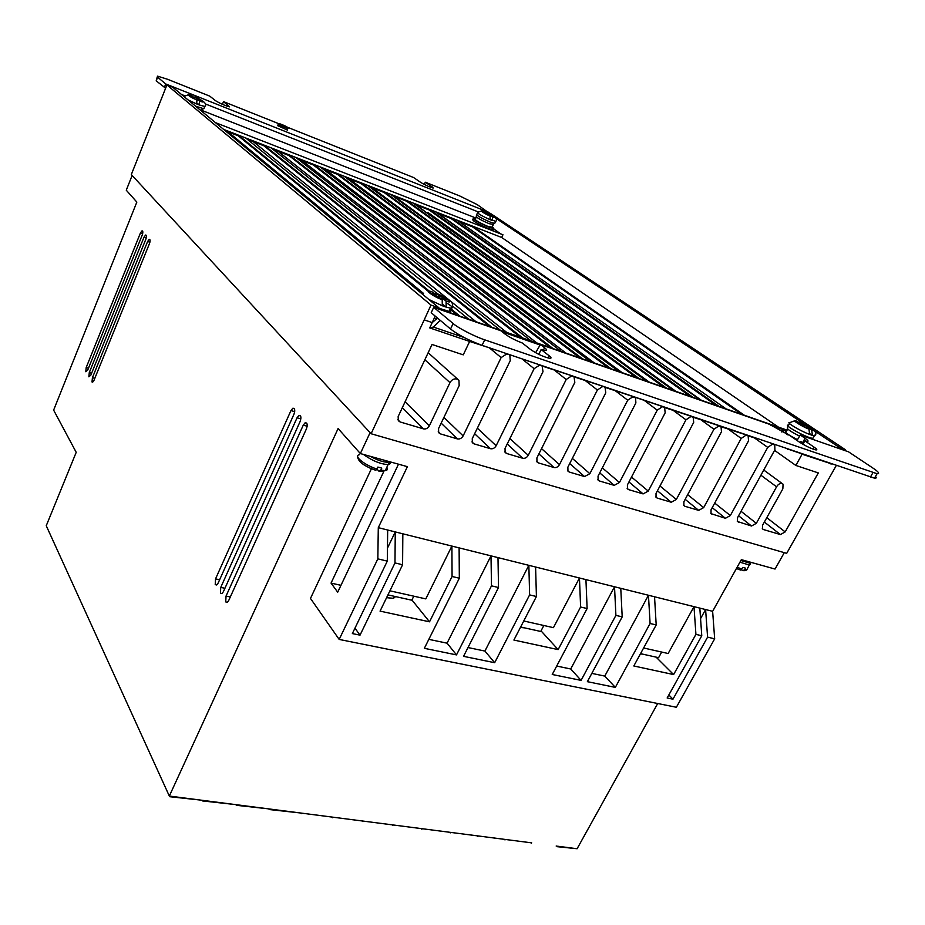 <?xml version="1.0" encoding="UTF-8"?>
<svg xmlns="http://www.w3.org/2000/svg" width="925" height="925" viewBox="0 0 925 925"><rect width="100%" height="100%" fill="white"/><g stroke="black" fill="none" stroke-linecap="round" stroke-linejoin="round"><path stroke-width="1.39" d="M376.961 469.021L378.903 471.183L380.799 470.189L381.771 468.131L377.886 467.067L375.851 470.316L369.722 467.969M741.434 569.673L742.544 570.598L744.683 569.893L745.643 568.181L742.821 567.407L740.659 570.089L736.427 568.517L740.659 570.089M493.441 224.474L489.175 223.7C481.728 220.52 477.416 218.127 476.259 216.531L476.548 214.773M799.628 436.137C791.453 432.01 787.36 429.327 787.36 428.078L787.927 426.02M149.838 239.506L149.237 239.309C150.289 239.425 150.359 240.882 149.445 243.645L94.003 380.314L92.662 382.198L92.014 381.967L92.419 377.724L147.618 241.494L149.896 242.258M142.6 231.03L142.022 230.834C143.028 230.961 143.097 232.383 142.207 235.1L87.725 370.069L85.782 371.723L86.187 367.549L140.427 232.996L142.635 233.748M146.196 235.239L145.607 235.042C146.636 235.158 146.693 236.603 145.803 239.344L90.847 375.157L88.869 376.81L89.274 372.602L143.999 237.216L146.243 237.968M294.37 408.723L292.786 408.26C294.878 408.098 295.272 410.064 293.988 414.169L218.127 583.12L216.727 584.993L215.213 584.612L215.537 578.888L290.947 410.584L294.705 411.66M300.533 415.938L298.891 415.464C301.041 415.29 301.458 417.279 300.151 421.442L223.387 591.699L221.977 593.561L220.416 593.191L220.751 587.398L297.052 417.788L300.879 418.875M306.822 423.303L305.111 422.817C307.32 422.609 307.759 424.621 306.429 428.853L228.741 600.441L227.342 602.302L225.723 601.921L226.047 596.058L303.273 425.13L307.169 426.228M508.611 354.333L506.669 353.998L501.142 357.582L463.136 435.906C461.691 438.323 459.771 439.317 457.389 438.913L440.369 433.871L438.693 432.703L438.554 428.576L459.182 385.575L458.95 380.348L457.031 379.007C454.094 378.417 451.735 379.632 449.978 382.638L429.35 425.835C427.905 428.287 425.951 429.304 423.5 428.876L400.097 421.95L398.317 420.678L398.155 416.539L432.044 344.47L463.252 354.853L469.646 341.441L429.72 327.901L432.206 322.594L424.217 319.865L371.098 433.744L786.689 553.347L836.281 465.506M830.777 463.633L802.102 454.198L795.847 465.448L818.313 472.918L785.175 531.91L780.423 534.569L763.507 529.562L762.547 528.95L762.616 525.192L782.851 488.816L783.07 484.203L782.087 483.567C779.914 483.197 778.075 484.284 776.584 486.816L760.893 475.219M370.312 456.326C377.597 460.303 383.505 462.28 388.026 462.234L389.61 461.702M740.879 560.492L749.423 563.059L750.638 562.25M640.331 654.021L642.147 654.021M386.581 597.7L393.449 598.302L395.646 596.613M520.405 627.462L524.406 627.832M492.377 226.625L493.823 228.579L488.874 227.111C478.248 222.497 473.103 219.502 473.427 218.138L475.589 218.601M473.161 218.716L472.791 219.479C472.455 220.855 477.612 223.85 488.227 228.463L493.175 229.92L493.453 229.342M287.351 130.032L277.639 125.65M492.135 227.122L487.891 226.405C479.254 222.648 475.068 220.219 475.346 219.109L476.398 216.889M202.563 109.878L200.355 110.11M486.018 213.629L490.053 216.011L490.1 219.664L491.314 220.162L492.435 220.589L492.389 216.936L489.811 215.132L491.811 215.918M193.637 97.761L189.382 95.61L196.632 99.831L196.331 103.797L197.846 104.421L199.291 104.964L199.58 100.998L197.707 99.368L200.979 100.663M808.97 429.108C802.472 426.911 789.36 418.435 796.518 421.095L801.443 424.263L797.281 422.794L799.813 424.425L808.97 429.108L809.618 434.415L812.393 435.386L809.907 433.779M442.196 299.723C432.912 296.555 422.378 288.299 432.125 291.884L436.103 294.983L430.298 292.924L432.345 294.52L438.161 296.578L442.196 299.723L442.3 305.759L446.174 307.112L442.774 304.452M149.237 239.309L147.618 241.494M142.022 230.834L140.427 232.996M370.092 432.657L360.345 453.562L338.099 428.529L169.333 796.055L46.25 525.735L76.208 452.325L53.627 410.11L136.842 202.089L126.274 190.203L132.136 175.449M145.607 235.042L143.999 237.216M292.786 408.26L290.947 410.584M298.891 415.464L297.052 417.788M305.111 422.817L303.273 425.13M360.345 453.562L407.393 466.663L378.29 527.666L712.632 611.309L741.341 559.66L775.046 569.048L784.284 552.653M438.462 308.996L438.982 307.863L172.802 87.285L166.916 84.95L131.315 174.559L371.098 433.744M169.333 796.055L169.865 796.737L200.239 800.044L169.333 796.055M531.69 842.86L200.239 800.044M556.168 846.028L556.838 846.109M657.698 703.509L577.107 848.734L557.578 846.213M371.422 468.721L310.476 598.429L339.174 639.429L377.839 558.873L387.297 561.117L387.679 530.013M712.632 611.309L714.667 638.817L676.372 707.267L339.174 639.429M705.602 609.552L707.59 637.14L714.667 638.817M643.627 647.986L668.151 653.513L693.993 606.65L695.924 634.365L701.774 635.753L699.82 608.107M591.827 673.388L604.777 676.094L648.46 595.261L650.09 623.485L656.195 624.942L654.542 596.775M614.524 586.762L615.9 615.379L622.201 616.871L620.768 588.335M523.77 620.976L553.439 627.659L579.455 577.998L580.611 606.997L587.121 608.546L585.93 579.617M528.857 565.337L529.62 594.891L536.419 596.509L535.598 567.025M428.83 639.36L447.064 643.176L491.002 555.867L491.487 585.849L498.517 587.514L497.985 557.613M451.909 546.085L452.071 576.483L459.332 578.217L459.112 547.889M387.459 548.132L395.264 531.91L394.975 562.932L402.595 564.747L402.837 533.806M378.29 527.666L377.839 558.873M398.49 464.177L337.706 592.185L331.046 583.097L384.014 471.022M776.584 486.816L756.338 523.319L751.493 526.013L737.468 521.503L737.526 517.711L774.896 449.781L774.757 445.029L772.525 444.162L767.738 447.376L730.345 515.56L725.42 518.289L711.013 513.653L711.048 509.814L748.522 440.901L748.163 435.906L757.98 438.936M687.68 494.655L703.682 507.617L741.191 438.427L746.036 435.178L748.163 435.906L747.365 435.34M703.682 507.617L698.687 510.369L684.974 506.31L683.876 505.593L683.887 501.72L721.465 431.79L721.038 426.703L745.249 434.623M659.964 485.983L676.337 499.465L713.938 429.246L718.864 425.962L721.038 426.703L720.263 426.136M676.337 499.465L671.249 502.24L657.189 498.078L656.033 497.326L656.022 493.407L693.692 422.436L693.195 417.267L718.077 425.408M631.521 477.057L648.263 491.094L685.957 419.823L690.963 416.504L693.195 417.267L692.432 416.701M648.263 491.094L643.106 493.904L628.665 489.637L627.451 488.828L627.416 484.885L665.168 412.828L664.612 407.567L690.189 415.938M602.325 467.865L619.461 482.515L657.224 410.157L662.312 406.792L663.849 407M619.461 482.515L614.2 485.347L599.377 480.965L598.105 480.11L598.047 476.132L635.88 402.965L635.579 397.947M572.344 458.395L589.873 473.692L627.717 400.213L632.885 396.802L635.591 397.958M589.873 473.692L584.531 476.56L569.303 472.051L567.95 471.149L567.881 467.137L605.771 392.824L605.066 387.367L632.133 396.247M541.541 448.637L559.486 464.627L597.388 389.992L602.638 386.546L604.326 386.812M559.486 464.627C558.064 466.928 556.249 467.9 554.04 467.541L538.396 462.905L536.974 461.933L536.893 457.898L574.83 382.395L574.032 376.845L601.909 385.979M509.895 438.566L528.256 455.32L566.204 379.493L571.546 376.001L573.315 376.29M528.256 455.32C526.822 457.655 524.984 458.638 522.717 458.257L506.634 453.493L505.131 452.464L505.027 448.394L543.01 371.677L542.131 366.034L570.829 375.434M477.358 428.171L496.147 445.746L534.13 368.693L539.564 365.155L541.426 365.467M496.147 445.746C494.713 448.128 492.828 449.111 490.504 448.717L473.97 443.827L472.386 442.728L472.259 438.623L510.265 360.658L509.86 355.454M166.916 84.95L430.992 305.077L424.217 319.865M844.629 450.475L845.126 449.562L490.481 213.444L485.937 211.64L485.625 212.276M577.107 848.734L557.278 846.687M531.424 843.357L530.996 842.779M234.117 804.426L202.563 800.946L202.124 800.287M267.14 808.693L236.326 805.305L235.956 804.657M268.932 808.924L269.21 809.548L299.318 812.844M301.064 813.075L330.699 816.902M332.41 817.122L361.317 820.857M362.97 821.065L391.183 824.707M392.801 824.927L420.332 828.476M421.904 828.684L448.787 832.153M450.325 832.35L476.572 835.749M478.086 835.934L503.72 839.253M505.2 839.438L530.245 842.675M331.046 583.097L340.967 585.317M650.09 623.485L615.333 687.391L587.375 681.667L622.201 616.871M615.9 615.379L581.073 680.384L552.237 674.487L587.121 608.546M580.611 606.997L558.133 649.616L513.895 640.054L536.419 596.509M529.62 594.891L494.667 662.705L463.541 656.334L498.517 587.514M491.487 585.849L456.511 654.9L424.355 648.321L459.332 578.217M452.071 576.483L429.524 621.82L380.059 611.124L402.595 564.747M394.975 562.932L360.022 635.151L352.356 633.579L387.297 561.117M707.59 637.14L672.972 699.184L667.145 697.993L701.774 635.753M695.924 634.365L673.608 674.579L633.81 665.977L656.195 624.942M705.578 609.54L700.56 618.605M668.833 694.952L672.972 699.184M656.103 657.132L673.608 674.579M604.777 676.094L615.333 687.391M614.501 586.762L570.725 668.983L581.073 680.384M556.688 666.058L570.725 668.983M541.033 630.873L558.133 649.616M528.834 565.325L484.92 651.073L494.667 662.705M468.015 647.546L484.92 651.073M447.064 643.176L456.511 654.9M429.524 621.82L411.926 599.978M389.934 590.809L425.801 598.891L451.886 546.074M354.969 628.179L360.022 635.151M501.142 357.582L489.267 347.765M423.534 293.433L228.047 131.847M505.975 353.442L506.669 353.998M534.13 368.693L521.977 358.865M476.074 321.761L253.23 141.629M566.204 379.493L553.774 369.653M506.831 332.48L277.916 151.214M597.388 389.992L584.716 380.152M536.789 342.921L302.14 160.626M627.717 400.213L614.813 390.362M565.984 353.096L325.912 169.853M657.224 410.157L644.112 400.305M359.12 187.544L359.524 186.642L349.222 178.918M685.957 419.823L672.648 409.983M622.178 372.683L372.116 187.81M713.938 429.246L700.445 419.418M649.246 382.106L394.582 196.528M741.191 438.427L727.524 428.61M427.442 213.363L416.643 205.096M767.738 447.376L753.921 437.56M701.416 400.294L438.3 213.513M771.716 443.607L772.525 444.162M773.786 444.301L774.583 444.867M795.847 465.448L774.56 450.371M788.956 449.446L801.293 453.632M830.65 463.876L831.783 463.98M797.038 440.473L800.252 435.016L805.051 438.277L802.576 442.728L800.911 441.595L800.229 442.647M845.126 449.562L839.634 447.642L839.125 448.556M437.548 318.073L432.206 322.594L435.189 316.084M438.982 307.863L430.992 305.077M440.208 320.304L433.397 327.068L429.72 327.901M469.646 341.441L489.741 347.927M485.937 211.64L489.799 214.218M495.788 218.219L805.837 425.095M814.925 431.154L839.634 447.642M269.21 809.548L268.874 808.913M301.284 813.676L300.926 813.052M332.549 817.712L332.179 817.087M363.051 821.643L362.669 821.03M392.813 825.482L392.431 824.869M421.869 829.228L421.465 828.627M450.232 832.893L449.816 832.292M477.924 836.454L477.508 835.865M504.992 839.946L504.564 839.357M527.504 360.738L538.859 364.6M634.492 397.045L661.56 406.225M359.524 186.642L594.44 363.016M427.616 212.993L427.928 212.472L676.036 391.448M427.928 212.472L427.5 213.409M787.025 448.798L787.822 449.353M459.135 221.607L472.351 226.741L741.607 414.296M875.489 476.444C876.692 477.82 876.368 478.387 874.507 478.167L482.087 345.337C469.044 340.527 458.522 335.093 450.533 329.022L431.2 312.719L433.709 307.343L453.134 323.53C457.829 327.855 475.045 336.723 484.723 339.833L877.062 473.716C880.068 473.831 878.715 471.958 872.992 468.108L848.56 451.839L800.252 435.016M493.684 228.868L500.703 233.886M215.444 122.62L502.957 234.765L501.674 237.471L778.492 427.153M433.709 307.343L500.864 330.734L504.946 333.971C509.421 337.267 515.225 340.284 522.347 343.025L530.441 349.419C537.113 353.928 543.507 356.888 549.647 358.322L549.647 358.322C551.577 358.414 551.473 357.628 549.334 355.94L548.282 358.067M225.284 130.772L238.257 135.813L428.24 291.352M450.105 309.251L457.482 315.286M157.262 76.868L156.198 80.857L165.61 88.187M247.333 139.34L263.822 145.745L489.348 326.386M272.713 149.191L288.843 155.458L520.324 337.186M297.63 158.869L313.332 164.974L550.56 347.719M322.039 168.362L337.359 174.305L579.975 357.975M345.985 177.658L360.923 183.462L608.638 367.965M369.457 186.769L383.933 192.4L636.573 377.689M392.535 195.73L406.746 201.257L663.826 387.193M415.152 204.517L429.096 209.94L690.397 396.455M437.352 213.143L450.891 218.404L716.32 405.485M640.528 653.663L658.588 657.687L661.676 652.056M543.842 625.497L540.732 631.463L520.648 627M413.799 596.186L411.81 600.221L387.945 594.891M726.067 408.873L457.054 220.138L472.617 226.186L744.382 415.267M805.051 438.277C808.207 440.45 808.878 441.491 807.074 441.398L804.843 440.832L814.22 447.238C816.948 449.122 817.527 450.024 815.954 449.943C811.479 448.822 805.987 446.22 799.489 442.162L790.158 435.756L769.276 424.228L540.397 344.505L544.594 347.754C547.057 349.696 547.195 350.598 545.01 350.494L541.137 349.534L549.334 355.94M804.843 440.832L802.923 444.289M529.227 361.328L528.198 361.305M541.137 349.534L538.766 354.356M202.251 110.572L475.866 218.023M502.287 331.867L540.131 345.037M770.93 425.373L786.689 430.853M783.07 431.339L781.752 431.998M434.311 318.015L436.808 319.009M223.665 129.431L238.511 135.2L429.454 291.259M450.475 308.441L459.875 316.119M500.356 330.225L270.979 147.815L289.097 154.857L522.833 338.053M561.221 351.431L320.212 166.951L337.613 173.715L582.565 358.877M618.975 371.561L367.537 185.347L384.187 191.822L639.233 378.626M673.862 390.685L413.14 203.072L429.35 209.374L693.126 397.403M501.674 237.471L223.619 129.396M700.283 399.901L435.305 211.686L451.146 217.849L719.072 406.445M646.772 381.25L390.57 194.296L407 200.69L666.52 388.13M590.428 361.617L344.112 176.247L361.189 182.884L611.263 368.878M531.216 340.978L295.85 157.481L313.587 164.384L553.104 348.609M468.709 319.194L452.29 305.851M437.583 293.907L245.668 137.975L264.076 145.132L491.799 327.242M238.257 135.813L238.511 135.2M181.473 94.466L184.757 95.761M205.362 103.924L478.179 211.883M156.198 80.857L157.643 77.214L165.737 83.955L164.268 87.655M157.643 77.214L157.551 76.151L167.622 79.296L209.755 96.131L215.571 100.721C220.393 103.635 225.064 105.681 229.573 106.849L223.503 101.623L222.393 104.328M432.391 187.879L432.692 187.243L433.189 188.029C429.639 187.093 425.558 185.266 420.921 182.549L413.625 177.542L287.317 127.199M279.072 123.811L223.503 101.623M432.692 187.243L425.315 182.213L424.286 184.457M488.62 212.704L477.219 204.61L459.702 195.95L425.315 182.213M165.737 83.955L488.793 212.322M263.822 145.745L264.076 145.132M288.843 155.458L289.097 154.857M313.332 164.974L313.587 164.384M337.359 174.305L337.613 173.715M360.923 183.462L361.189 182.884M383.933 192.4L384.187 191.822M540.397 344.505L535.633 352.726M787.071 430.137L448.139 312.026M797.373 440.034L793.615 438.126M787.869 434.854C782.747 431.593 781.359 430.021 783.718 430.148L786.666 430.888M797.616 439.71C787.857 434.715 784.076 431.998 786.296 431.57L787.707 428.957M483.185 211.339L486.18 213.282M491.973 215.583L484.908 212.392M201.141 100.282L194.874 96.917L193.741 97.322M191.637 95.645L193.799 97.368M797.547 421.754L810.89 428.344L806.75 426.876L811.734 430.09L812.393 435.386L814.278 435.837L812.832 438.496L809.641 437.618C800.044 434.403 782.77 424.136 788.62 425.165L789.511 423.534M432.125 291.884L431.131 291.606M433.987 293.341L435.964 293.248L439.953 296.347L445.711 298.382L447.792 299.989L442.023 297.942L446.07 301.087L446.174 307.112L450.602 308.164L449.122 311.378L438.82 308.21M490.342 219.098L495.65 221.468L494.69 223.457L490.366 222.15C481.069 218.103 476.548 215.49 476.826 214.323L477.531 212.831M196.956 101.183L197.707 99.368M196.748 98.536L196.32 99.565M196.701 102.71L199.291 104.964L204.818 106.479L203.87 108.768L195.637 106.202M806.75 426.876L806.427 427.477M807.999 427.315L808.334 426.703M803.871 425.858L804.207 425.234M801.443 424.263L801.108 424.887M436.103 294.983L435.756 295.734M442.023 297.942L441.468 299.157M445.376 299.133L445.711 298.382M439.398 297.549L439.953 296.347M379.805 471.345L383.829 471.068M380.799 470.189L385.262 470.582C387.483 470.293 388.003 469.206 386.8 467.322M737.144 567.21L741.873 569.118M279.57 124.112C276.483 122.25 286.762 126.355 287.27 127.188C290.392 129.061 280.078 124.944 279.57 124.112M287.999 128.633L278.402 124.667L279.281 123.8M449.978 382.638L424.853 359.767M363.444 454.418C372.139 460.731 380.36 464.119 388.095 464.581L390.084 463.703L389.876 461.783M359.698 454.626C357.154 454.996 356.9 456.383 358.923 458.8C362.912 462.824 368.913 466.269 376.914 469.114M744.683 569.893L746.625 570.077L747.631 568.262M739.942 562.18L749.423 565.059L750.661 563.811M494.933 222.96L492.401 224.787M495.916 221.029L495.65 221.468C497.419 220.046 496.424 218.138 492.643 215.768M204.136 108.121L201.118 110.306M205.142 105.924L204.818 106.479C206.645 105.011 205.627 102.964 201.766 100.351M813.387 437.479L812.023 439.121M814.983 434.993L814.278 435.837C819.423 433.316 811.468 426.957 799.79 422.401M449.978 309.528C451.4 310.927 451.111 311.54 449.122 311.378L447.746 312.234M446.96 303.169C452.51 306.614 453.724 308.279 450.602 308.164C454.048 305.447 453.111 302.475 447.781 299.226M94.789 378.383L92.419 377.724M88.488 368.196L86.187 367.549M91.61 373.261L89.274 372.602M219.641 579.767L215.537 578.888M224.925 588.277L220.751 587.398M230.325 596.949L226.047 596.058M397.808 419.603L400.097 421.95M423.5 428.876L402.329 407.671M405.081 401.808L429.35 425.835M438.23 431.767L440.369 433.871M457.389 438.913L441.167 423.153M443.908 417.418L463.136 435.906M471.947 441.884L473.97 443.827M490.504 448.717L474.652 433.733M504.726 451.712L506.634 453.493M522.717 458.257L507.212 443.977M536.592 461.263L538.396 462.905M554.04 467.541L538.893 453.909M567.592 470.536L569.303 472.051M584.531 476.56L569.719 463.529M597.77 479.555L599.377 480.965M614.2 485.347L599.735 472.872M627.138 488.331L628.665 489.637M643.106 493.904L628.954 481.948M655.744 496.864L657.189 498.078M671.249 502.24L657.432 490.759M683.598 505.177L684.974 506.31M698.687 510.369L685.171 499.338M710.758 513.271L712.065 514.335M725.42 518.289L712.215 507.675M714.701 503.096L730.345 515.56M737.225 521.157L738.474 522.151M751.493 526.013L738.578 515.78M741.041 511.305L756.338 523.319M763.507 529.562L762.316 528.637M764.362 522.058L780.423 534.569M766.79 517.688L785.175 531.91M814.22 447.238L813.156 449.157M543.391 350.193L544.594 347.754M453.134 323.53L450.533 329.022M482.087 345.337L484.723 339.833M872.969 472.617L870.413 477.08M743.839 570.737L744.59 570.632M490.1 219.664C481.324 215.698 477.208 213.259 477.762 212.345L481.358 211.004M196.331 103.797L187.891 99.796M183.89 96.477L188.018 94.893M809.618 434.415C799.501 430.622 784.631 421.557 790.043 422.528L794.02 421.037M442.3 305.759L428.911 299.515M421.881 293.699L423.465 293.491M490.053 216.011C484.503 213.872 477.762 209.108 483.636 211.501M485.949 212.415C491.418 214.531 498.24 219.306 492.389 216.936M194.874 96.917C201.881 99.634 206.911 103.958 199.58 100.998M196.632 99.831C189.498 97.067 184.618 92.777 191.949 95.749M799.281 422.066C805.617 424.205 818.81 432.68 811.734 430.09M435.964 293.248C444.994 296.324 455.771 304.614 446.07 301.087M390.35 461.91L388.095 464.581L385.262 470.582L380.048 471.195M388.026 462.234L388.431 461.378M749.423 563.059L749.978 562.065M393.449 598.302L394.408 596.336M493.823 228.579L493.175 229.92M743.989 570.644L746.625 570.077L750.753 562.284M287.559 127.384L287.247 130.275M493.198 224.914L491.915 227.596M202.298 110.457L201.904 111.405M457.863 379.377L428.171 352.714M782.342 483.659L763.749 470.039M464.026 337.486L433.397 327.068M541.9 365.953L541.194 365.387M573.812 376.776L573.095 376.209M604.846 387.297L604.106 386.731M635.036 397.53L634.284 396.975M664.416 407.497L663.653 406.931M693.01 417.198L692.247 416.632M720.864 426.645L720.089 426.078M748.001 435.848L747.215 435.282M874.507 478.167L877.062 473.716M278.159 124.447L277.65 125.65M375.851 470.316C364.138 466.212 358.067 461.667 357.628 456.672"/></g></svg>
